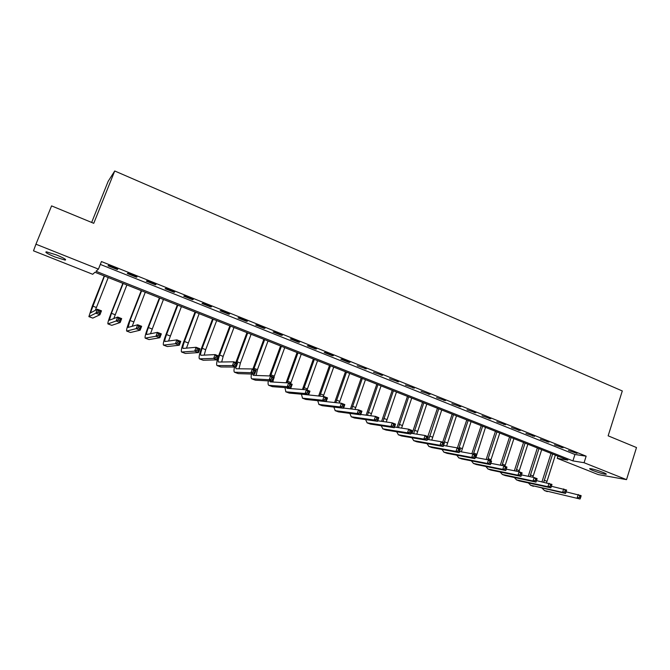 <?xml version="1.0" encoding="UTF-8"?>
<svg xmlns="http://www.w3.org/2000/svg" width="670" height="670" viewBox="0 0 670 670"><rect width="100%" height="100%" fill="white"/><g stroke="black" fill="none" stroke-linecap="round" stroke-linejoin="round"><path stroke-width="1" d="M56.38 254.91C63.993 258.101 66.9 259.826 65.107 260.094L55.141 257.029C47.52 253.846 44.597 252.113 46.364 251.811L56.38 254.91M602.799 472.291C605.839 473.522 606.903 474.193 605.998 474.293C603.209 474 598.947 472.777 593.193 470.616C590.136 469.377 589.056 468.707 589.969 468.598C592.741 468.891 597.02 470.122 602.799 472.291M91.656 222.448L108.163 181.327L114.729 170.984L622.296 390.953L608.142 435.827L636.5 447.543L626.525 479.636L598.251 474.586L557.264 458.347L567.833 460.064L94.956 272.255L92.703 274.281L33.5 250.831L35.946 244.198L98.44 269.114L96.045 271.283L572.9 460.893L584.072 462.719L626.525 479.636M557.968 456.153L557.264 458.347M100.316 264.407L574.952 454.486L586.149 456.178L101.455 261.551L98.44 269.114M577.004 453.406L568.478 450.458L577.004 453.406M563.034 447.803L554.458 444.838L563.034 447.803M548.906 442.133L540.296 439.151L548.906 442.133M534.618 436.405L525.967 433.415L534.618 436.405M520.171 430.609L511.486 427.602L520.171 430.609M505.565 424.747L496.839 421.732L505.565 424.747M490.8 418.825L482.031 415.785L490.8 418.825M475.859 412.829L467.049 409.78L475.859 412.829M460.751 406.765L451.898 403.709L460.751 406.765M445.475 400.635L436.58 397.561L445.475 400.635M430.014 394.437L421.078 391.347L430.014 394.437M414.378 388.165L405.4 385.057L414.378 388.165M398.558 381.816L389.538 378.701L398.558 381.816M382.553 375.393L373.491 372.26L382.553 375.393M366.356 368.894L357.252 365.753L366.356 368.894M349.974 362.319L342.043 359.137L340.821 359.162L348.735 362.336L349.974 362.319M333.392 355.67L325.36 352.445L324.196 352.495L332.203 355.703L333.392 355.67M316.609 348.936L308.485 345.678L307.371 345.745L315.478 348.995L316.609 348.936M299.632 342.127L291.408 338.827L290.345 338.92L298.544 342.211L299.632 342.127M282.439 335.226L274.114 331.885L273.109 332.01L281.408 335.335L282.439 335.226M265.044 328.25L256.61 324.866L255.664 325.009L264.064 328.384L265.044 328.25M247.423 321.181L238.897 317.756L238.001 317.932L246.51 321.34L247.423 321.181M229.592 314.029L220.958 310.562L220.128 310.763L228.738 314.213L229.592 314.029M211.536 306.785L202.792 303.276L202.022 303.502L210.74 306.994L211.536 306.785M193.261 299.448L184.401 295.897L183.697 296.148L192.524 299.691L193.261 299.448M174.744 292.019L165.783 288.427L165.138 288.711L174.074 292.296L174.744 292.019M156.001 284.499L146.923 280.856L146.345 281.174L155.39 284.8L156.001 284.499M137.015 276.886L127.819 273.192L127.308 273.536L136.471 277.213L137.015 276.886M117.786 269.173L108.465 265.429L108.029 265.806L117.309 269.533L117.786 269.173M114.729 170.984L93.75 223.311L51.582 205.891L35.946 244.198M586.149 456.178L584.072 462.719M574.952 454.486L572.9 460.893M561.343 447.125L561.209 447.543M547.248 441.471L547.114 441.89M533.002 435.751L532.868 436.178M518.597 429.972L518.463 430.4M504.033 424.127L503.89 424.554M489.301 418.222L489.159 418.649M474.402 412.243L474.26 412.678M459.344 406.204L459.193 406.631M444.101 400.091L443.95 400.518M428.691 393.901L428.54 394.337M413.097 387.645L412.946 388.089M397.327 381.322L397.176 381.758M381.372 374.915L381.213 375.359M365.225 368.441L365.066 368.885M348.894 361.892L348.735 362.336M332.362 355.259L332.203 355.703M315.637 348.542L315.478 348.995M298.711 341.759L298.544 342.211M281.576 334.883L281.408 335.335M264.231 327.923L264.064 328.384M246.677 320.88L246.51 321.34M228.905 313.753L228.738 314.213M210.916 306.533L210.74 306.994M192.7 299.222L192.524 299.691M174.25 291.827L174.074 292.296M155.574 284.331L155.39 284.8M136.663 276.743L136.471 277.213M117.501 269.055L117.309 269.533M541.98 481.764L551.025 453.389M555.363 455.114L546.561 482.735M552.641 454.034L543.739 482.14M566.125 491.855L581.116 495.616L580.949 496.529L579.793 496.085L579.357 497.45L580.513 497.894L580.949 496.529M580.513 497.894L580.044 499.016L544.316 490.507M580.044 499.016L544.551 490.574L542.181 488.271M579.357 497.45L577.155 497.911L578.235 494.502L579.793 496.085M528.236 476.303L537.357 447.962M541.687 449.679L532.826 477.249M538.94 448.59L529.953 476.655M551.402 486.269L566.619 490.03L566.418 490.934L565.245 490.482L564.81 491.855L565.982 492.308L566.418 490.934M565.982 492.308L565.53 493.447L530.414 485.197M565.53 493.447L562.607 492.324L530.648 485.264L528.32 482.911M564.81 491.855L562.607 492.324L563.705 488.907L565.245 490.482M514.351 470.776L523.538 442.476M527.868 444.193L518.94 471.688M525.087 443.088L516.026 471.111M536.511 480.616L551.963 484.385L551.72 485.281L550.539 484.82L550.095 486.202L551.276 486.655L551.72 485.281M551.276 486.655L550.857 487.819L519.409 480.976L516.361 479.837M550.857 487.819L547.901 486.68L516.587 479.896L514.3 477.492M550.095 486.202L547.901 486.68L549.006 483.246L550.539 484.82M500.331 465.164L509.577 436.932M513.898 438.641L504.87 466.236M511.084 437.527L501.956 465.482M521.461 474.913L534.141 477.517L537.131 478.665L536.854 479.553L535.657 479.092L535.204 480.482L536.402 480.943L536.854 479.553M536.402 480.943L536.008 482.115L505.23 475.558L502.157 474.41M536.008 482.115L533.019 480.968L502.383 474.469L500.138 472.015M535.204 480.482L533.019 480.968L534.141 477.517L535.657 479.092M486.152 459.486L495.457 431.321M499.77 433.038L490.641 460.759M496.931 431.907L487.743 459.788M506.252 469.151L519.099 471.722L522.123 472.886L520.992 476.353L490.901 470.089L487.802 468.933M521.361 475.156L521.813 473.765L520.598 473.305L520.146 474.695L521.361 475.156L520.992 476.353L517.969 475.197L488.011 468.983L485.825 466.471M520.146 474.695L517.969 475.197L519.099 471.722L520.598 473.305M521.813 473.765L522.123 472.886M471.839 453.732L481.194 425.659M485.499 427.368L475.893 457.551M482.626 426.221L473.363 454.101M490.859 463.322L503.89 465.859L506.947 467.04L505.8 470.524L476.412 464.553L473.28 463.389M506.135 469.31L506.595 467.911L505.373 467.442L504.912 468.841L506.135 469.31L505.8 470.524L502.743 469.352L473.489 463.439L471.353 460.859M504.912 468.841L502.743 469.352L503.89 465.859L505.373 467.442M506.595 467.911L506.947 467.04M457.367 447.937L466.772 419.931M471.069 421.631L461.345 451.815M468.163 420.484L458.791 448.49M475.281 457.434L488.497 459.93L491.587 461.119L490.432 464.628L461.756 458.958L458.607 457.786M490.742 463.389L491.202 461.99L489.963 461.513L489.502 462.911L490.742 463.389L490.432 464.628L487.333 463.439L458.808 457.836L456.731 455.181M489.502 462.911L487.333 463.439L488.497 459.93L489.963 461.513M491.202 461.99L491.587 461.119M442.669 442.275L452.183 414.135M456.479 415.835L446.639 446.011M453.54 414.671L444.059 442.811M459.519 451.488L472.919 453.933L476.052 455.139L474.879 458.657L446.949 453.305L443.766 452.116M475.156 457.401L475.625 455.994L474.377 455.508L473.899 456.923L475.156 457.401L474.879 458.657L471.747 457.451L443.959 452.166L441.949 449.436M473.899 456.923L471.747 457.451L472.919 453.933L474.377 455.508M475.625 455.994L476.052 455.139M427.812 436.555L437.443 408.281M441.723 409.981L431.781 440.131M438.758 408.8L428.725 439.612M443.565 445.475L457.158 447.861L460.324 449.076L459.143 452.619L431.966 447.585L428.758 446.387M459.394 451.345L459.863 449.922L458.598 449.436L458.121 450.86L459.394 451.345L459.143 452.619L455.969 451.396L428.951 446.438L426.999 443.615M458.121 450.86L455.969 451.396L457.158 447.861L458.598 449.436M459.863 449.922L460.324 449.076M412.134 433.423L422.536 402.36M426.807 404.06L416.757 434.168M423.809 402.863L413.65 433.666M427.418 439.394L441.212 441.714L444.419 442.945L443.213 446.505L416.815 441.806L413.583 440.592M443.431 445.215L443.917 443.783L442.635 443.289L442.15 444.721L443.431 445.215L443.213 446.505L440.006 445.274L413.767 440.642L411.891 437.728M442.15 444.721L440.006 445.274L441.212 441.714L442.635 443.289M443.917 443.783L444.419 442.945M396.958 427.418L407.469 396.372M411.732 398.064L401.573 428.122M408.692 396.858L398.416 427.644M411.062 433.256L425.073 435.5L428.314 436.748L427.1 440.316L401.498 435.952L398.231 434.738M427.284 439.009L427.778 437.577L426.48 437.075L425.986 438.507L427.284 439.009L427.1 440.316L423.85 439.076L398.416 434.78L396.623 431.765M425.986 438.507L423.85 439.076L425.073 435.5L426.48 437.075M427.778 437.577L428.314 436.748M381.615 421.329L392.226 390.325M396.481 392.009L386.238 421.991M393.407 390.794L383.014 421.531M394.513 427.05L408.742 429.202L412.025 430.467L410.785 434.06L386.004 430.04L382.712 428.808M410.945 432.728L411.439 431.287L410.124 430.776L409.63 432.217L410.945 432.728L410.785 434.06L407.502 432.795L382.888 428.85L381.18 425.718M409.63 432.217L407.502 432.795L408.742 429.202L410.124 430.776M411.439 431.287L412.025 430.467M366.113 415.157L376.808 384.203M381.054 385.887L370.728 415.769M377.947 384.655L367.445 415.333M377.754 420.785L392.21 422.837L395.526 424.11L394.278 427.728L370.334 424.06L367.009 422.82M394.404 426.371L394.906 424.922L393.575 424.411L393.072 425.86L394.404 426.371L394.278 427.728L390.953 426.447L367.177 422.854L365.569 419.596M393.072 425.86L390.953 426.447L392.21 422.837L393.575 424.411M394.906 424.922L395.526 424.11M350.444 408.893L361.222 378.006M365.452 379.689L355.058 409.445M362.311 378.441L351.716 409.043M360.778 414.462L375.476 416.388L378.835 417.678L377.57 421.313L354.48 418.005L351.13 416.757M377.662 419.931L378.165 418.482L376.816 417.963L376.314 419.42L377.662 419.931L377.57 421.313L374.203 420.023L351.289 416.79L349.79 413.382M376.314 419.42L374.203 420.023L375.476 416.388L376.816 417.963M378.165 418.482L378.835 417.678M334.606 402.528L345.46 371.75M349.681 373.425L339.229 403.022M346.499 372.16L335.812 402.662M343.584 408.072L358.534 409.856L361.934 411.171L360.653 414.822L338.451 411.882L335.067 410.618M360.711 413.423L361.222 411.958L359.857 411.43L359.346 412.896L360.711 413.423L360.653 414.822L357.244 413.507L335.218 410.651L333.844 407.084M359.346 412.896L357.244 413.507L358.534 409.856L359.857 411.43M361.222 411.958L361.934 411.171M318.602 396.062L329.514 365.418M333.719 367.085L323.233 396.489M330.511 365.812L319.749 396.171M320.092 400.978L341.382 403.248L344.824 404.579L343.526 408.248L322.228 405.693L318.811 404.42M343.551 406.824L344.07 405.358L342.688 404.822L342.161 406.296L343.551 406.824L343.526 408.248L340.075 406.925L318.962 404.446L317.714 400.694M342.161 406.296L340.075 406.925L341.382 403.248L342.688 404.822M344.07 405.358L344.824 404.579M302.43 389.488L313.384 359.011M317.58 360.678L307.028 390.015M314.331 359.38L303.51 389.563M303.267 394.37L324.012 396.565L327.504 397.905L326.19 401.59L305.822 399.429L302.371 398.139M326.173 400.149L326.7 398.667L325.302 398.131L324.774 399.613L326.173 400.149L326.19 401.59L322.697 400.25L302.513 398.164L301.416 394.203M324.774 399.613L322.697 400.25L324.012 396.565L325.302 398.131M326.7 398.667L327.504 397.905M286.09 382.779L297.07 352.529M301.249 354.187L290.562 383.675M297.957 352.881L287.112 382.838M289.75 387.947L289.783 388.533M286.542 387.712L287.137 388.332L306.433 389.789L309.967 391.146L308.635 394.856L289.214 393.089L285.738 391.791M308.577 393.391L309.113 391.9L307.697 391.355L307.161 392.846L308.577 393.391L308.635 394.856L305.093 393.499L285.872 391.816L284.943 387.595M307.161 392.846L305.093 393.499L306.433 389.789L307.697 391.355M309.113 391.9L309.967 391.146M269.583 375.945L280.562 345.971M284.725 347.63L273.904 377.252M281.4 346.306L270.546 375.979M273.167 380.267L273.05 382.042M269.7 380.954L270.32 381.883L288.628 382.93L292.204 384.304L290.855 388.031L272.414 386.674L268.904 385.367M290.763 386.54L291.308 385.049L289.867 384.496L289.323 385.987L290.763 386.54L290.855 388.031L287.271 386.657L268.754 385.309C268.05 384.856 267.899 383.382 268.302 380.878M289.323 385.987L287.271 386.657L288.628 382.93L289.867 384.496M291.308 385.049L292.204 384.304M252.85 369.145L263.854 339.338M268.017 340.988L257.447 369.631L256.124 375.46M264.65 339.648L253.662 369.455M252.716 374.069L253.293 375.359L270.596 375.979L274.223 377.378L272.849 381.121L255.421 380.183L251.87 378.86M272.715 379.605L273.268 378.106L271.819 377.545L271.266 379.053L272.715 379.605L272.849 381.121L269.223 379.731L251.727 378.81C251.041 378.341 250.957 376.749 251.484 374.028M271.266 379.053L269.223 379.731L270.596 375.979L271.819 377.545M273.268 378.106L274.223 377.378M235.815 362.579L246.962 332.63M251.099 334.271L240.404 363.056L239.006 368.793M247.691 332.923L236.569 362.872M235.58 367.034L236.066 368.76L252.339 368.944L256.007 370.359L254.617 374.128L238.219 373.617L234.634 372.277M254.449 372.587L255.002 371.071L253.528 370.51L252.975 372.017L254.449 372.587L254.617 374.128L250.94 372.713L234.5 372.227C233.83 371.741 233.83 370.016 234.492 367.034M252.975 372.017L250.94 372.713L252.339 368.944L253.528 370.51M255.002 371.071L256.007 370.359M218.579 355.938L229.86 325.838M233.989 327.479L223.152 356.398L221.686 362.026M230.539 326.106L219.676 355.058C218.278 358.978 217.876 361.298 218.47 362.043L233.838 361.817L237.557 363.249L236.15 367.034L220.807 366.967L217.189 365.619M235.941 365.468L236.502 363.952L235.011 363.383L234.45 364.899L235.941 365.468L236.15 367.034L232.431 365.611L217.072 365.577C216.418 365.058 216.51 363.157 217.348 359.857M234.45 364.899L232.431 365.611L233.838 361.817L235.011 363.383M236.502 363.952L237.557 363.249M213.177 319.213L202.181 348.316C200.757 352.244 200.313 354.564 200.833 355.284L215.103 354.597L218.872 356.055L217.44 359.857L213.671 358.408L199.425 358.835C198.638 357.755 199.308 354.271 201.436 348.375L212.558 318.962M216.67 320.595L205.698 349.665L204.174 355.159M217.189 358.266L217.758 356.741L216.251 356.155L215.681 357.688L217.189 358.266L217.44 359.857L203.186 360.242L199.534 358.877M215.681 357.688L213.671 358.408L215.103 354.597L216.251 356.155M217.758 356.741L218.872 356.055M195.607 312.237L184.468 341.482C183.027 345.427 182.533 347.747 182.985 348.442L196.126 347.286L199.945 348.76L198.496 352.588L194.677 351.122L181.562 352.018C180.875 350.971 181.62 347.487 183.789 341.566L195.045 312.011M199.141 313.635L186.461 348.166M198.194 350.971L198.772 349.43L197.248 348.844L196.662 350.377L198.194 350.971L198.496 352.588L185.347 353.433L181.662 352.06M196.662 350.377L194.677 351.122L196.126 347.286L197.248 348.844M198.772 349.43L199.945 348.76M177.826 305.168L166.545 334.565C165.071 338.534 164.527 340.854 164.921 341.524L176.897 339.883L180.766 341.373L179.292 345.217L175.423 343.735L163.48 345.117C162.902 344.104 163.714 340.628 165.917 334.673L177.324 304.976M181.403 306.592L168.555 341.047M178.949 343.576L179.543 342.027L177.994 341.432L177.399 342.973L178.949 343.576L179.292 345.217L167.291 346.541L163.572 345.151M177.399 342.973L175.423 343.735L176.897 339.883L177.994 341.432M179.543 342.027L180.766 341.373M159.829 298.024L148.397 327.563C146.898 331.55 146.311 333.869 146.63 334.514L157.417 332.37L161.336 333.886L159.845 337.755L155.926 336.248L145.181 338.132C144.703 337.152 145.591 333.677 147.836 327.705L159.393 297.849M163.447 299.457L150.465 333.777M159.452 336.08L160.046 334.531L158.48 333.928L157.886 335.477L159.452 336.08L159.845 337.755L149.008 339.564L145.256 338.157M157.886 335.477L155.926 336.248L157.417 332.37L158.48 333.928M160.046 334.531L161.336 333.886M141.605 290.788L130.03 320.478L128.104 327.421L137.677 324.766L141.646 326.298L140.131 330.184L136.161 328.66L126.647 331.055C126.287 330.117 127.241 326.642 129.528 320.645L141.236 290.638M145.273 292.237L132.199 326.307M139.695 328.484L140.298 326.927L138.707 326.315L138.104 327.873L139.695 328.484L140.131 330.184L130.508 332.496L126.714 331.081M138.104 327.873L136.161 328.66L137.677 324.766L138.707 326.315M140.298 326.927L141.646 326.298M123.163 283.46L111.429 313.309L109.361 320.235L117.669 317.061L121.689 318.61L120.156 322.521L116.136 320.98L107.887 323.895C107.636 322.99 108.674 319.523 110.994 313.501L122.853 283.335M126.873 284.934L113.791 318.56M119.67 320.796L120.29 319.222L118.674 318.602L118.062 320.176L119.67 320.796L120.156 322.521L111.773 325.344L107.937 323.911M118.062 320.176L116.136 320.98L117.669 317.061L118.674 318.602M120.29 319.222L121.689 318.61M104.487 276.04L90.375 312.957L97.393 309.247L101.472 310.821L99.914 314.758L95.835 313.192L88.884 316.634L92.234 306.265L104.244 275.948M108.239 277.531L95.299 310.361M99.378 312.991L100.006 311.416L98.373 310.788L97.745 312.362L99.378 312.991L99.914 314.758L92.795 318.099L88.926 316.65M97.745 312.362L95.835 313.192L97.393 309.247L98.373 310.788M100.006 311.416L101.472 310.821M546.938 481.294L544.191 480.231M547.315 491.621L544.551 490.574M533.161 475.976L530.389 474.913M533.437 486.328L530.648 485.264M519.242 470.608L516.436 469.528M519.409 480.976L516.587 479.896M505.172 465.181L502.341 464.092M505.23 475.558L502.383 474.469M490.951 459.695L488.087 458.59M490.901 470.089L488.011 468.983M476.571 454.151L473.673 453.037M476.412 464.553L473.489 463.439M462.032 448.548L459.109 447.418M461.756 458.958L458.808 457.836M447.334 442.878L444.378 441.731M446.949 453.305L443.959 452.166M432.477 437.142L429.487 435.994M431.966 447.585L428.951 446.438M417.452 431.346L414.428 430.182M416.815 441.806L413.767 440.642M402.26 425.492L399.203 424.311M401.498 435.952L398.416 434.78M386.9 419.562L383.801 418.365M386.004 430.04L382.888 428.85M371.356 413.566L368.232 412.36M370.334 424.06L367.177 422.854M355.644 407.502L352.479 406.288M354.48 418.005L351.289 416.79M339.749 401.372L336.541 400.141M338.451 411.882L335.218 410.651M323.669 395.174L320.428 393.927M322.228 405.693L318.962 404.446M307.396 388.901L304.121 387.637M305.822 399.429L302.513 398.164M290.939 382.553L287.631 381.272M289.214 393.089L285.872 391.816M274.298 376.13L270.94 374.832M272.414 386.674L269.03 385.384M257.447 369.631L254.056 368.324M255.421 380.183L251.995 378.877M240.404 363.056L236.971 361.733M238.219 373.617L234.751 372.294M223.152 356.398L219.676 355.058M220.807 366.967L217.298 365.636M205.698 349.665L202.181 348.316M203.186 360.242L199.635 358.885M188.027 342.856L184.468 341.482M185.347 353.433L181.754 352.06M170.147 335.955L166.545 334.565M167.291 346.541L163.656 345.151M152.04 328.97L148.397 327.563M149.008 339.564L145.331 338.157M133.715 321.901L130.03 320.478M130.508 332.496L126.781 331.072M115.165 314.749L111.429 313.309M111.773 325.344L107.996 323.903M96.388 307.505L92.602 306.048M92.795 318.099L88.976 316.642M65.107 260.094L65.409 259.34"/></g></svg>
